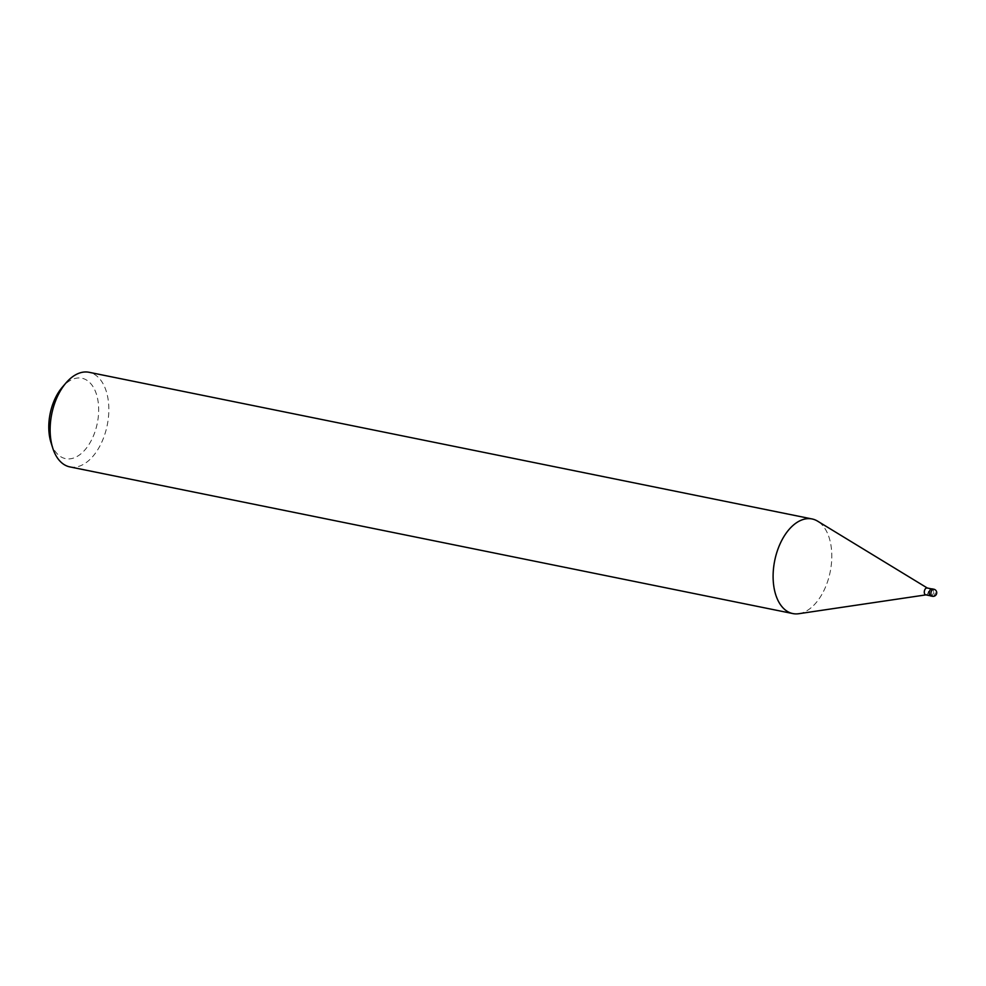 <?xml version="1.0" encoding="UTF-8"?>
<svg xmlns="http://www.w3.org/2000/svg" width="986" height="986" viewBox="0 0 986 986"><rect width="100%" height="100%" fill="white"/><g stroke="black" fill="none" stroke-linecap="round" stroke-linejoin="round"><path stroke-width="0.74" stroke-dasharray="4.93 3.7" d="M925.706 594.829A3.5 2.046 101.5 0 0 926.137 594.841A3.5 2.046 101.5 0 0 928.492 589.998A3.5 2.046 101.5 0 0 927.506 588.137L927.308 588.013M933.471 591.008A3.5 2.046 101.5 0 0 932.078 588.987A3.5 2.046 101.5 0 0 929.983 590.367A3.5 2.046 101.5 0 0 929.305 593.818A3.5 2.046 101.5 0 0 930.698 595.84A3.5 2.046 101.5 0 0 932.793 594.459A3.5 2.046 101.5 0 0 933.471 591.008M799.03 613.674A48.277 28.311 101.5 0 0 831.198 546.873A48.277 28.311 101.5 0 0 817.604 521.15M69.883 466.908A48.277 28.311 101.5 0 0 98.859 447.866A48.277 28.311 101.5 0 0 108.226 400.217A48.277 28.311 101.5 0 0 89.073 372.289M798.82 613.711A48.277 28.311 101.5 0 0 831.198 546.873A48.277 28.311 101.5 0 0 817.776 521.261M51.038 442.714A41.03 24.058 101.5 0 0 81.493 453.35A41.03 24.058 101.5 0 0 98.156 401.955A41.03 24.058 101.5 0 0 62.291 387.227M930.673 595.963A3.624 2.12 101.5 0 0 932.842 594.533A3.624 2.12 101.5 0 0 933.545 590.959A3.624 2.12 101.5 0 0 932.103 588.864M932.399 596.308A3.624 2.12 101.5 0 0 934.568 594.878A3.624 2.12 101.5 0 0 935.27 591.317A3.624 2.12 101.5 0 0 933.828 589.221"/><path stroke-width="1.48" d="M927.506 588.137A3.5 2.046 101.5 0 0 927.099 587.976A3.5 2.046 101.5 0 0 925.004 589.357A3.5 2.046 101.5 0 0 924.326 592.808A3.5 2.046 101.5 0 0 925.706 594.829L930.168 595.741M927.308 588.013L817.604 521.15A48.277 28.311 101.5 0 0 785.485 534.153A48.277 28.311 101.5 0 0 773.714 585.647A48.277 28.311 101.5 0 0 792.855 613.575A48.277 28.311 101.5 0 0 799.03 613.674M817.776 521.261A48.277 28.311 101.5 0 0 812.045 518.956L89.073 372.289A48.277 28.311 101.5 0 0 66.025 382.888A48.277 28.311 101.5 0 0 50.742 438.992A48.277 28.311 101.5 0 0 52.776 448.174A48.277 28.311 101.5 0 0 69.883 466.908L792.855 613.575M812.045 518.956A48.277 28.311 101.5 0 0 783.069 537.999A48.277 28.311 101.5 0 0 773.714 585.647A48.277 28.311 101.5 0 0 798.82 613.711L925.928 594.878M66.025 382.888L62.291 387.227A41.03 24.058 101.5 0 0 49.3 434.925A41.03 24.058 101.5 0 0 51.038 442.714L52.776 448.174M933.828 589.221L932.103 588.864A3.624 2.12 101.5 0 0 929.934 590.294A3.624 2.12 101.5 0 0 929.231 593.868A3.624 2.12 101.5 0 0 930.673 595.963L932.386 596.308A3.624 2.12 101.5 0 0 932.399 596.308A3.624 3.624 0 0 0 936.7 592.278A3.624 3.624 0 0 0 933.828 589.221L933.828 589.221A3.624 2.12 101.5 0 0 931.659 590.651A3.624 2.12 101.5 0 0 930.957 594.225A3.624 2.12 101.5 0 0 932.386 596.308M931.548 588.876L927.099 587.976"/></g></svg>
